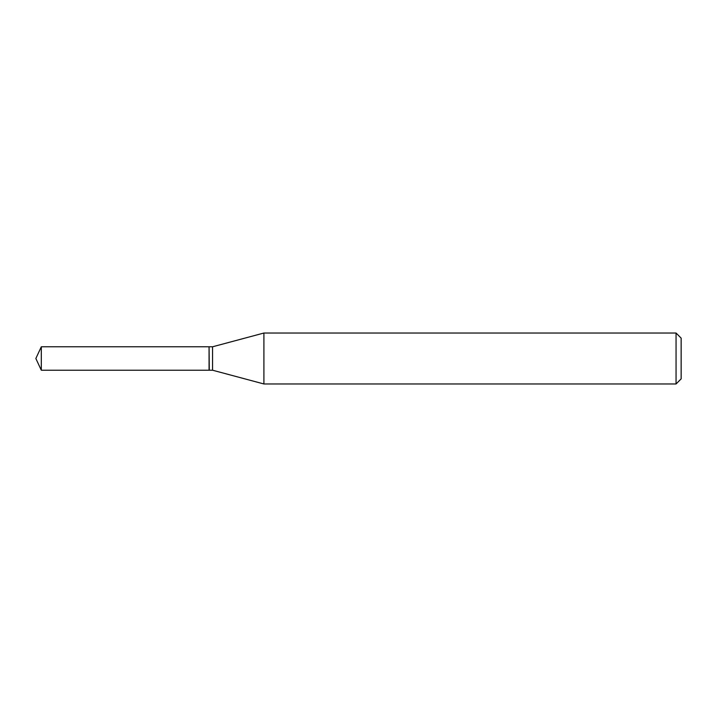 <?xml version="1.0" encoding="UTF-8"?>
<svg xmlns="http://www.w3.org/2000/svg" width="717" height="717" viewBox="0 0 717 717"><rect width="100%" height="100%" fill="white"/><g stroke="black" fill="none" stroke-linecap="round" stroke-linejoin="round"><path stroke-width="1.08" d="M41.308 346.786L41.308 370.214L209.068 370.214L209.068 346.786L41.308 346.786L35.85 358.5L41.308 370.214M209.068 347.001L209.283 370.214L212.564 370.214L263.91 383.971L676.059 383.971L676.059 333.029L263.91 333.029L263.91 383.971M676.059 333.029L681.15 338.128L681.15 378.872L676.059 383.971M209.283 346.786L212.564 346.786L212.564 370.214M212.564 346.786L263.91 333.029"/></g></svg>
